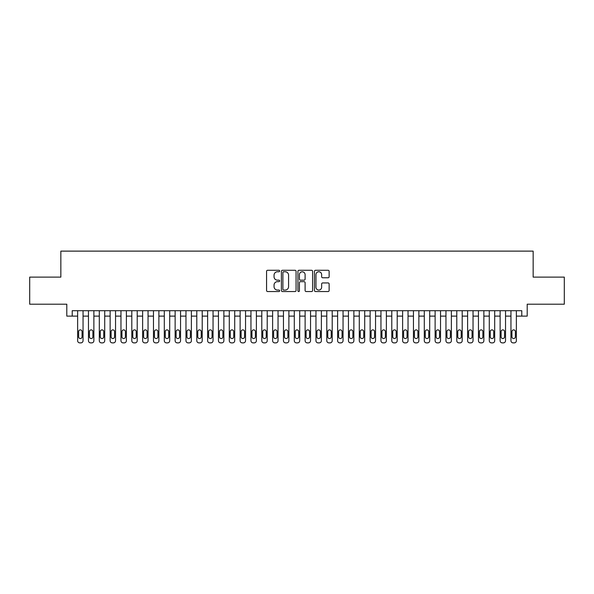 <?xml version="1.0" encoding="UTF-8"?>
<svg xmlns="http://www.w3.org/2000/svg" width="594" height="594" viewBox="0 0 594 594"><rect width="100%" height="100%" fill="white"/><g stroke="black" fill="none" stroke-linecap="round" stroke-linejoin="round"><path stroke-width="0.89" d="M279.67 271.027A0.743 0.743 0 0 0 278.92 270.277L267.627 270.277A1.062 1.062 0 0 0 266.565 271.347L266.565 290.481A1.062 1.062 0 0 0 267.627 291.55L278.92 291.55A0.743 0.743 0 0 0 279.67 290.8A0.743 0.743 0 0 0 278.92 290.058L277.465 290.058A3.401 3.401 0 0 1 274.057 286.657L274.057 285.061A3.401 3.401 0 0 1 277.465 281.66L278.92 281.66A0.743 0.743 0 0 0 279.67 280.91A0.743 0.743 0 0 0 278.92 280.168L277.465 280.168A3.401 3.401 0 0 1 274.057 276.767L274.057 275.171A3.401 3.401 0 0 1 277.465 271.77L278.92 271.77A0.743 0.743 0 0 0 279.67 271.027M328.074 277.777A1.062 1.062 0 0 0 329.135 276.715L329.135 271.347A1.062 1.062 0 0 0 328.074 270.277L315.525 270.277A1.062 1.062 0 0 0 314.464 271.347L314.464 290.481A1.062 1.062 0 0 0 315.525 291.55L328.074 291.55A1.062 1.062 0 0 0 329.135 290.481L329.135 283.999A1.062 1.062 0 0 0 328.074 282.937L322.705 282.937A1.062 1.062 0 0 0 321.644 283.999L321.644 287.214A2.844 2.844 0 0 1 318.8 290.058A2.844 2.844 0 0 1 315.956 287.214L315.956 274.614A2.844 2.844 0 0 1 318.8 271.77A2.844 2.844 0 0 1 321.644 274.614L321.644 276.715A1.062 1.062 0 0 0 322.705 277.777L328.074 277.777M521.784 316.119L527.197 316.119L527.197 304.202L564.3 304.202L564.3 277.123L533.152 277.123L533.152 251.121L60.848 251.121L60.848 277.123L29.7 277.123L29.7 304.202L66.803 304.202L66.803 316.119L77.636 316.119L77.636 340.711A2.168 2.168 0 0 0 79.804 342.879L80.888 342.879A2.168 2.168 0 0 0 83.049 340.711L83.049 316.119L88.469 316.119L88.469 340.711A2.168 2.168 0 0 0 90.637 342.879L91.721 342.879A2.168 2.168 0 0 0 93.882 340.711L93.882 316.119L99.302 316.119L99.302 340.711A2.168 2.168 0 0 0 101.47 342.879L102.554 342.879A2.168 2.168 0 0 0 104.715 340.711L104.715 316.119L110.135 316.119L110.135 340.711A2.168 2.168 0 0 0 112.303 342.879L113.387 342.879A2.168 2.168 0 0 0 115.548 340.711L115.548 316.119L120.968 316.119L120.968 340.711A2.168 2.168 0 0 0 123.136 342.879L124.213 342.879A2.168 2.168 0 0 0 126.381 340.711L126.381 316.119L131.801 316.119L131.801 340.711A2.168 2.168 0 0 0 133.969 342.879L135.046 342.879A2.168 2.168 0 0 0 137.214 340.711L137.214 316.119L142.634 316.119L142.634 340.711A2.168 2.168 0 0 0 144.802 342.879L145.879 342.879A2.168 2.168 0 0 0 148.047 340.711L148.047 316.119L153.467 316.119L153.467 340.711A2.168 2.168 0 0 0 155.628 342.879L156.712 342.879A2.168 2.168 0 0 0 158.88 340.711L158.88 316.119L164.3 316.119L164.3 340.711A2.168 2.168 0 0 0 166.461 342.879L167.545 342.879A2.168 2.168 0 0 0 169.713 340.711L169.713 316.119L175.133 316.119L175.133 340.711A2.168 2.168 0 0 0 177.294 342.879L178.378 342.879A2.168 2.168 0 0 0 180.546 340.711L180.546 316.119L185.967 316.119L185.967 340.711A2.168 2.168 0 0 0 188.127 342.879L189.211 342.879A2.168 2.168 0 0 0 191.379 340.711L191.379 316.119L196.8 316.119L196.8 340.711A2.168 2.168 0 0 0 198.96 342.879L200.044 342.879A2.168 2.168 0 0 0 202.212 340.711L202.212 316.119L207.633 316.119L207.633 340.711A2.168 2.168 0 0 0 209.793 342.879L210.877 342.879A2.168 2.168 0 0 0 213.046 340.711L213.046 316.119L218.458 316.119L218.458 340.711A2.168 2.168 0 0 0 220.626 342.879L221.711 342.879A2.168 2.168 0 0 0 223.879 340.711L223.879 316.119L229.291 316.119L229.291 340.711A2.168 2.168 0 0 0 231.46 342.879L232.544 342.879A2.168 2.168 0 0 0 234.712 340.711L234.712 316.119L240.125 316.119L240.125 340.711A2.168 2.168 0 0 0 242.293 342.879L243.377 342.879A2.168 2.168 0 0 0 245.545 340.711L245.545 316.119L250.958 316.119L250.958 340.711A2.168 2.168 0 0 0 253.126 342.879L254.21 342.879A2.168 2.168 0 0 0 256.378 340.711L256.378 316.119L261.791 316.119L261.791 340.711A2.168 2.168 0 0 0 263.959 342.879L265.043 342.879A2.168 2.168 0 0 0 267.211 340.711L267.211 316.119L272.624 316.119L272.624 340.711A2.168 2.168 0 0 0 274.792 342.879L275.876 342.879A2.168 2.168 0 0 0 278.044 340.711L278.044 316.119L283.457 316.119L283.457 340.711A2.168 2.168 0 0 0 285.625 342.879L286.709 342.879A2.168 2.168 0 0 0 288.877 340.711L288.877 316.119L294.29 316.119L294.29 340.711A2.168 2.168 0 0 0 296.458 342.879L297.542 342.879A2.168 2.168 0 0 0 299.71 340.711L299.71 316.119L305.123 316.119L305.123 340.711A2.168 2.168 0 0 0 307.291 342.879L308.375 342.879A2.168 2.168 0 0 0 310.543 340.711L310.543 316.119L315.956 316.119L315.956 340.711A2.168 2.168 0 0 0 318.124 342.879L319.208 342.879A2.168 2.168 0 0 0 321.376 340.711L321.376 316.119L326.789 316.119L326.789 340.711A2.168 2.168 0 0 0 328.957 342.879L330.041 342.879A2.168 2.168 0 0 0 332.209 340.711L332.209 316.119L337.622 316.119L337.622 340.711A2.168 2.168 0 0 0 339.79 342.879L340.874 342.879A2.168 2.168 0 0 0 343.042 340.711L343.042 316.119L348.455 316.119L348.455 340.711A2.168 2.168 0 0 0 350.623 342.879L351.707 342.879A2.168 2.168 0 0 0 353.876 340.711L353.876 316.119L359.288 316.119L359.288 340.711A2.168 2.168 0 0 0 361.456 342.879L362.54 342.879A2.168 2.168 0 0 0 364.709 340.711L364.709 316.119L370.121 316.119L370.121 340.711A2.168 2.168 0 0 0 372.29 342.879L373.374 342.879A2.168 2.168 0 0 0 375.542 340.711L375.542 316.119L380.954 316.119L380.954 340.711A2.168 2.168 0 0 0 383.123 342.879L384.207 342.879A2.168 2.168 0 0 0 386.367 340.711L386.367 316.119L391.788 316.119L391.788 340.711A2.168 2.168 0 0 0 393.956 342.879L395.04 342.879A2.168 2.168 0 0 0 397.2 340.711L397.2 316.119L402.621 316.119L402.621 340.711A2.168 2.168 0 0 0 404.789 342.879L405.873 342.879A2.168 2.168 0 0 0 408.033 340.711L408.033 316.119L413.454 316.119L413.454 340.711A2.168 2.168 0 0 0 415.622 342.879L416.706 342.879A2.168 2.168 0 0 0 418.867 340.711L418.867 316.119L424.287 316.119L424.287 340.711A2.168 2.168 0 0 0 426.455 342.879L427.539 342.879A2.168 2.168 0 0 0 429.7 340.711L429.7 316.119L435.12 316.119L435.12 340.711A2.168 2.168 0 0 0 437.288 342.879L438.372 342.879A2.168 2.168 0 0 0 440.533 340.711L440.533 316.119L445.953 316.119L445.953 340.711A2.168 2.168 0 0 0 448.121 342.879L449.198 342.879A2.168 2.168 0 0 0 451.366 340.711L451.366 316.119L456.786 316.119L456.786 340.711A2.168 2.168 0 0 0 458.954 342.879L460.031 342.879A2.168 2.168 0 0 0 462.199 340.711L462.199 316.119L467.619 316.119L467.619 340.711A2.168 2.168 0 0 0 469.787 342.879L470.864 342.879A2.168 2.168 0 0 0 473.032 340.711L473.032 316.119L478.452 316.119L478.452 340.711A2.168 2.168 0 0 0 480.613 342.879L481.697 342.879A2.168 2.168 0 0 0 483.865 340.711L483.865 316.119L489.285 316.119L489.285 340.711A2.168 2.168 0 0 0 491.446 342.879L492.53 342.879A2.168 2.168 0 0 0 494.698 340.711L494.698 316.119L500.118 316.119L500.118 340.711A2.168 2.168 0 0 0 502.279 342.879L503.363 342.879A2.168 2.168 0 0 0 505.531 340.711L505.531 316.119L510.951 316.119L510.951 340.711A2.168 2.168 0 0 0 513.112 342.879L514.196 342.879A2.168 2.168 0 0 0 516.364 340.711L516.364 316.119L521.784 316.119L521.784 310.707L72.216 310.707L72.216 316.119M296.072 271.347A1.062 1.062 0 0 0 295.003 270.277L282.462 270.277A1.062 1.062 0 0 0 281.393 271.347L281.393 290.481A1.062 1.062 0 0 0 282.462 291.55L295.003 291.55A1.062 1.062 0 0 0 296.072 290.481L296.072 271.347M298.997 270.277L311.538 270.277A1.062 1.062 0 0 1 312.607 271.347L312.607 290.481A1.062 1.062 0 0 1 311.538 291.55L306.17 291.55A1.062 1.062 0 0 1 305.108 290.481L305.108 282.722A1.062 1.062 0 0 0 304.046 281.66L300.482 281.66A1.062 1.062 0 0 0 299.421 282.722L299.421 290.8A0.743 0.743 0 0 1 298.678 291.55A0.743 0.743 0 0 1 297.928 290.8L297.928 271.347A1.062 1.062 0 0 1 298.997 270.277M283.628 271.77A0.743 0.743 0 0 0 282.885 272.512L282.885 289.315A0.743 0.743 0 0 0 283.628 290.058L285.172 290.058A3.401 3.401 0 0 0 288.573 286.657L288.573 275.171A3.401 3.401 0 0 0 285.172 271.77L283.628 271.77M305.108 274.666A2.844 2.844 0 0 0 302.264 271.822A2.844 2.844 0 0 0 299.421 274.666L299.421 279.106A1.062 1.062 0 0 0 300.482 280.168L304.046 280.168A1.062 1.062 0 0 0 305.108 279.106L305.108 274.666M83.049 310.707L83.049 340.711M77.636 310.707L77.636 340.711M82.076 336.813A1.73 1.73 0 0 1 80.346 338.543A1.73 1.73 0 0 1 78.608 336.813L78.608 331.608A1.73 1.73 0 0 1 80.346 329.878A1.73 1.73 0 0 1 82.076 331.608L82.076 336.813M79.804 342.879L80.888 342.879M93.882 310.707L93.882 340.711M88.469 310.707L88.469 340.711M92.909 336.813A1.73 1.73 0 0 1 91.179 338.543A1.73 1.73 0 0 1 89.442 336.813L89.442 331.608A1.73 1.73 0 0 1 91.179 329.878A1.73 1.73 0 0 1 92.909 331.608L92.909 336.813M90.637 342.879L91.721 342.879M104.715 310.707L104.715 340.711M99.302 310.707L99.302 340.711M103.742 336.813A1.73 1.73 0 0 1 102.012 338.543A1.73 1.73 0 0 1 100.275 336.813L100.275 331.608A1.73 1.73 0 0 1 102.012 329.878A1.73 1.73 0 0 1 103.742 331.608L103.742 336.813M101.47 342.879L102.554 342.879M115.548 310.707L115.548 340.711M110.135 310.707L110.135 340.711M114.575 336.813A1.73 1.73 0 0 1 112.845 338.543A1.73 1.73 0 0 1 111.108 336.813L111.108 331.608A1.73 1.73 0 0 1 112.845 329.878A1.73 1.73 0 0 1 114.575 331.608L114.575 336.813M112.303 342.879L113.387 342.879M126.381 310.707L126.381 340.711M120.968 310.707L120.968 340.711M125.408 336.813A1.73 1.73 0 0 1 123.678 338.543A1.73 1.73 0 0 1 121.941 336.813L121.941 331.608A1.73 1.73 0 0 1 123.678 329.878A1.73 1.73 0 0 1 125.408 331.608L125.408 336.813M123.136 342.879L124.213 342.879M137.214 310.707L137.214 340.711M131.801 310.707L131.801 340.711M136.241 336.813A1.73 1.73 0 0 1 134.511 338.543A1.73 1.73 0 0 1 132.774 336.813L132.774 331.608A1.73 1.73 0 0 1 134.511 329.878A1.73 1.73 0 0 1 136.241 331.608L136.241 336.813M133.969 342.879L135.046 342.879M148.047 310.707L148.047 340.711M142.634 310.707L142.634 340.711M147.074 336.813A1.73 1.73 0 0 1 145.337 338.543A1.73 1.73 0 0 1 143.607 336.813L143.607 331.608A1.73 1.73 0 0 1 145.337 329.878A1.73 1.73 0 0 1 147.074 331.608L147.074 336.813M144.802 342.879L145.879 342.879M158.88 310.707L158.88 340.711M153.467 310.707L153.467 340.711M157.907 336.813A1.73 1.73 0 0 1 156.17 338.543A1.73 1.73 0 0 1 154.44 336.813L154.44 331.608A1.73 1.73 0 0 1 156.17 329.878A1.73 1.73 0 0 1 157.907 331.608L157.907 336.813M155.628 342.879L156.712 342.879M169.713 310.707L169.713 340.711M164.3 310.707L164.3 340.711M168.741 336.813A1.73 1.73 0 0 1 167.003 338.543A1.73 1.73 0 0 1 165.273 336.813L165.273 331.608A1.73 1.73 0 0 1 167.003 329.878A1.73 1.73 0 0 1 168.741 331.608L168.741 336.813M166.461 342.879L167.545 342.879M180.546 310.707L180.546 340.711M175.133 310.707L175.133 340.711M179.574 336.813A1.73 1.73 0 0 1 177.836 338.543A1.73 1.73 0 0 1 176.106 336.813L176.106 331.608A1.73 1.73 0 0 1 177.836 329.878A1.73 1.73 0 0 1 179.574 331.608L179.574 336.813M177.294 342.879L178.378 342.879M191.379 310.707L191.379 340.711M185.967 310.707L185.967 340.711M190.407 336.813A1.73 1.73 0 0 1 188.669 338.543A1.73 1.73 0 0 1 186.939 336.813L186.939 331.608A1.73 1.73 0 0 1 188.669 329.878A1.73 1.73 0 0 1 190.407 331.608L190.407 336.813M188.127 342.879L189.211 342.879M202.212 310.707L202.212 340.711M196.8 310.707L196.8 340.711M201.24 336.813A1.73 1.73 0 0 1 199.502 338.543A1.73 1.73 0 0 1 197.772 336.813L197.772 331.608A1.73 1.73 0 0 1 199.502 329.878A1.73 1.73 0 0 1 201.24 331.608L201.24 336.813M198.96 342.879L200.044 342.879M213.046 310.707L213.046 340.711M207.633 310.707L207.633 340.711M212.073 336.813A1.73 1.73 0 0 1 210.335 338.543A1.73 1.73 0 0 1 208.605 336.813L208.605 331.608A1.73 1.73 0 0 1 210.335 329.878A1.73 1.73 0 0 1 212.073 331.608L212.073 336.813M209.793 342.879L210.877 342.879M223.879 310.707L223.879 340.711M218.458 310.707L218.458 340.711M222.906 336.813A1.73 1.73 0 0 1 221.168 338.543A1.73 1.73 0 0 1 219.438 336.813L219.438 331.608A1.73 1.73 0 0 1 221.168 329.878A1.73 1.73 0 0 1 222.906 331.608L222.906 336.813M220.626 342.879L221.711 342.879M234.712 310.707L234.712 340.711M229.291 310.707L229.291 340.711M233.739 336.813A1.73 1.73 0 0 1 232.002 338.543A1.73 1.73 0 0 1 230.272 336.813L230.272 331.608A1.73 1.73 0 0 1 232.002 329.878A1.73 1.73 0 0 1 233.739 331.608L233.739 336.813M231.46 342.879L232.544 342.879M245.545 310.707L245.545 340.711M240.125 310.707L240.125 340.711M244.572 336.813A1.73 1.73 0 0 1 242.835 338.543A1.73 1.73 0 0 1 241.105 336.813L241.105 331.608A1.73 1.73 0 0 1 242.835 329.878A1.73 1.73 0 0 1 244.572 331.608L244.572 336.813M242.293 342.879L243.377 342.879M256.378 310.707L256.378 340.711M250.958 310.707L250.958 340.711M255.405 336.813A1.73 1.73 0 0 1 253.668 338.543A1.73 1.73 0 0 1 251.938 336.813L251.938 331.608A1.73 1.73 0 0 1 253.668 329.878A1.73 1.73 0 0 1 255.405 331.608L255.405 336.813M253.126 342.879L254.21 342.879M267.211 310.707L267.211 340.711M261.791 310.707L261.791 340.711M266.238 336.813A1.73 1.73 0 0 1 264.501 338.543A1.73 1.73 0 0 1 262.771 336.813L262.771 331.608A1.73 1.73 0 0 1 264.501 329.878A1.73 1.73 0 0 1 266.238 331.608L266.238 336.813M263.959 342.879L265.043 342.879M278.044 310.707L278.044 340.711M272.624 310.707L272.624 340.711M277.071 336.813A1.73 1.73 0 0 1 275.334 338.543A1.73 1.73 0 0 1 273.604 336.813L273.604 331.608A1.73 1.73 0 0 1 275.334 329.878A1.73 1.73 0 0 1 277.071 331.608L277.071 336.813M274.792 342.879L275.876 342.879M288.877 310.707L288.877 340.711M283.457 310.707L283.457 340.711M287.897 336.813A1.73 1.73 0 0 1 286.167 338.543A1.73 1.73 0 0 1 284.437 336.813L284.437 331.608A1.73 1.73 0 0 1 286.167 329.878A1.73 1.73 0 0 1 287.897 331.608L287.897 336.813M285.625 342.879L286.709 342.879M299.71 310.707L299.71 340.711M294.29 310.707L294.29 340.711M298.73 336.813A1.73 1.73 0 0 1 297 338.543A1.73 1.73 0 0 1 295.27 336.813L295.27 331.608A1.73 1.73 0 0 1 297 329.878A1.73 1.73 0 0 1 298.73 331.608L298.73 336.813M296.458 342.879L297.542 342.879M310.543 310.707L310.543 340.711M305.123 310.707L305.123 340.711M309.563 336.813A1.73 1.73 0 0 1 307.833 338.543A1.73 1.73 0 0 1 306.103 336.813L306.103 331.608A1.73 1.73 0 0 1 307.833 329.878A1.73 1.73 0 0 1 309.563 331.608L309.563 336.813M307.291 342.879L308.375 342.879M321.376 310.707L321.376 340.711M315.956 310.707L315.956 340.711M320.396 336.813A1.73 1.73 0 0 1 318.666 338.543A1.73 1.73 0 0 1 316.929 336.813L316.929 331.608A1.73 1.73 0 0 1 318.666 329.878A1.73 1.73 0 0 1 320.396 331.608L320.396 336.813M318.124 342.879L319.208 342.879M332.209 310.707L332.209 340.711M326.789 310.707L326.789 340.711M331.229 336.813A1.73 1.73 0 0 1 329.499 338.543A1.73 1.73 0 0 1 327.762 336.813L327.762 331.608A1.73 1.73 0 0 1 329.499 329.878A1.73 1.73 0 0 1 331.229 331.608L331.229 336.813M328.957 342.879L330.041 342.879M343.042 310.707L343.042 340.711M337.622 310.707L337.622 340.711M342.062 336.813A1.73 1.73 0 0 1 340.332 338.543A1.73 1.73 0 0 1 338.595 336.813L338.595 331.608A1.73 1.73 0 0 1 340.332 329.878A1.73 1.73 0 0 1 342.062 331.608L342.062 336.813M339.79 342.879L340.874 342.879M353.876 310.707L353.876 340.711M348.455 310.707L348.455 340.711M352.895 336.813A1.73 1.73 0 0 1 351.165 338.543A1.73 1.73 0 0 1 349.428 336.813L349.428 331.608A1.73 1.73 0 0 1 351.165 329.878A1.73 1.73 0 0 1 352.895 331.608L352.895 336.813M350.623 342.879L351.707 342.879M364.709 310.707L364.709 340.711M359.288 310.707L359.288 340.711M363.728 336.813A1.73 1.73 0 0 1 361.998 338.543A1.73 1.73 0 0 1 360.261 336.813L360.261 331.608A1.73 1.73 0 0 1 361.998 329.878A1.73 1.73 0 0 1 363.728 331.608L363.728 336.813M361.456 342.879L362.54 342.879M375.542 310.707L375.542 340.711M370.121 310.707L370.121 340.711M374.562 336.813A1.73 1.73 0 0 1 372.832 338.543A1.73 1.73 0 0 1 371.094 336.813L371.094 331.608A1.73 1.73 0 0 1 372.832 329.878A1.73 1.73 0 0 1 374.562 331.608L374.562 336.813M372.29 342.879L373.374 342.879M386.367 310.707L386.367 340.711M380.954 310.707L380.954 340.711M385.395 336.813A1.73 1.73 0 0 1 383.665 338.543A1.73 1.73 0 0 1 381.927 336.813L381.927 331.608A1.73 1.73 0 0 1 383.665 329.878A1.73 1.73 0 0 1 385.395 331.608L385.395 336.813M383.123 342.879L384.207 342.879M397.2 310.707L397.2 340.711M391.788 310.707L391.788 340.711M396.228 336.813A1.73 1.73 0 0 1 394.498 338.543A1.73 1.73 0 0 1 392.76 336.813L392.76 331.608A1.73 1.73 0 0 1 394.498 329.878A1.73 1.73 0 0 1 396.228 331.608L396.228 336.813M393.956 342.879L395.04 342.879M408.033 310.707L408.033 340.711M402.621 310.707L402.621 340.711M407.061 336.813A1.73 1.73 0 0 1 405.331 338.543A1.73 1.73 0 0 1 403.593 336.813L403.593 331.608A1.73 1.73 0 0 1 405.331 329.878A1.73 1.73 0 0 1 407.061 331.608L407.061 336.813M404.789 342.879L405.873 342.879M418.867 310.707L418.867 340.711M413.454 310.707L413.454 340.711M417.894 336.813A1.73 1.73 0 0 1 416.164 338.543A1.73 1.73 0 0 1 414.426 336.813L414.426 331.608A1.73 1.73 0 0 1 416.164 329.878A1.73 1.73 0 0 1 417.894 331.608L417.894 336.813M415.622 342.879L416.706 342.879M429.7 310.707L429.7 340.711M424.287 310.707L424.287 340.711M428.727 336.813A1.73 1.73 0 0 1 426.997 338.543A1.73 1.73 0 0 1 425.259 336.813L425.259 331.608A1.73 1.73 0 0 1 426.997 329.878A1.73 1.73 0 0 1 428.727 331.608L428.727 336.813M426.455 342.879L427.539 342.879M440.533 310.707L440.533 340.711M435.12 310.707L435.12 340.711M439.56 336.813A1.73 1.73 0 0 1 437.83 338.543A1.73 1.73 0 0 1 436.093 336.813L436.093 331.608A1.73 1.73 0 0 1 437.83 329.878A1.73 1.73 0 0 1 439.56 331.608L439.56 336.813M437.288 342.879L438.372 342.879M451.366 310.707L451.366 340.711M445.953 310.707L445.953 340.711M450.393 336.813A1.73 1.73 0 0 1 448.663 338.543A1.73 1.73 0 0 1 446.926 336.813L446.926 331.608A1.73 1.73 0 0 1 448.663 329.878A1.73 1.73 0 0 1 450.393 331.608L450.393 336.813M448.121 342.879L449.198 342.879M462.199 310.707L462.199 340.711M456.786 310.707L456.786 340.711M461.226 336.813A1.73 1.73 0 0 1 459.489 338.543A1.73 1.73 0 0 1 457.759 336.813L457.759 331.608A1.73 1.73 0 0 1 459.489 329.878A1.73 1.73 0 0 1 461.226 331.608L461.226 336.813M458.954 342.879L460.031 342.879M473.032 310.707L473.032 340.711M467.619 310.707L467.619 340.711M472.059 336.813A1.73 1.73 0 0 1 470.322 338.543A1.73 1.73 0 0 1 468.592 336.813L468.592 331.608A1.73 1.73 0 0 1 470.322 329.878A1.73 1.73 0 0 1 472.059 331.608L472.059 336.813M469.787 342.879L470.864 342.879M483.865 310.707L483.865 340.711M478.452 310.707L478.452 340.711M482.892 336.813A1.73 1.73 0 0 1 481.155 338.543A1.73 1.73 0 0 1 479.425 336.813L479.425 331.608A1.73 1.73 0 0 1 481.155 329.878A1.73 1.73 0 0 1 482.892 331.608L482.892 336.813M480.613 342.879L481.697 342.879M494.698 310.707L494.698 340.711M489.285 310.707L489.285 340.711M493.725 336.813A1.73 1.73 0 0 1 491.988 338.543A1.73 1.73 0 0 1 490.258 336.813L490.258 331.608A1.73 1.73 0 0 1 491.988 329.878A1.73 1.73 0 0 1 493.725 331.608L493.725 336.813M491.446 342.879L492.53 342.879M505.531 310.707L505.531 340.711M500.118 310.707L500.118 340.711M504.558 336.813A1.73 1.73 0 0 1 502.821 338.543A1.73 1.73 0 0 1 501.091 336.813L501.091 331.608A1.73 1.73 0 0 1 502.821 329.878A1.73 1.73 0 0 1 504.558 331.608L504.558 336.813M502.279 342.879L503.363 342.879M516.364 310.707L516.364 340.711M510.951 310.707L510.951 340.711M515.392 336.813A1.73 1.73 0 0 1 513.654 338.543A1.73 1.73 0 0 1 511.924 336.813L511.924 331.608A1.73 1.73 0 0 1 513.654 329.878A1.73 1.73 0 0 1 515.392 331.608L515.392 336.813M513.112 342.879L514.196 342.879"/></g></svg>
